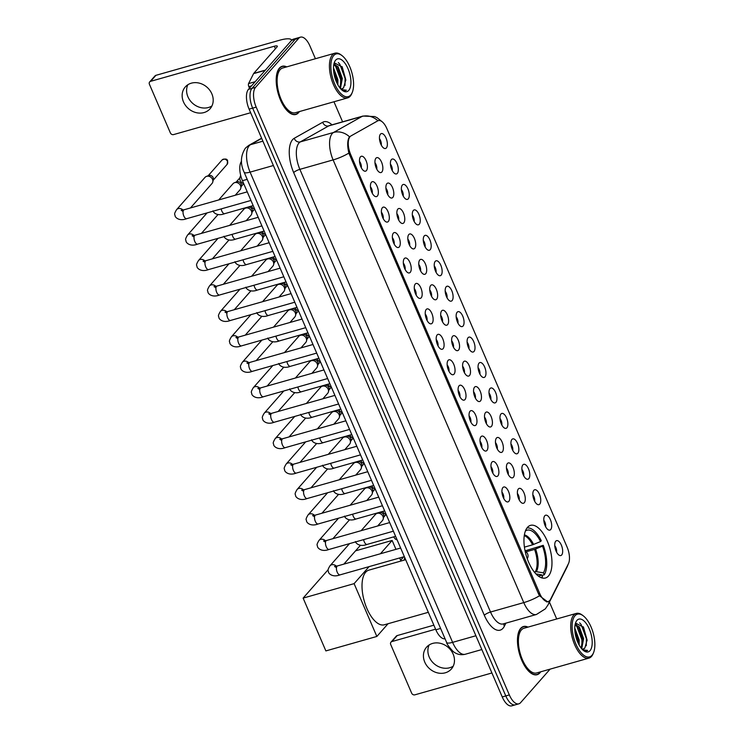 <?xml version="1.0" encoding="UTF-8"?>
<svg xmlns="http://www.w3.org/2000/svg" width="743" height="743" viewBox="0 0 743 743"><rect width="100%" height="100%" fill="white"/><g stroke="black" fill="none" stroke-linecap="round" stroke-linejoin="round"><path stroke-width="1.11" d="M548.445 576.029A27.361 12.334 74.2 0 0 548.659 544.647A27.361 12.334 74.2 0 0 530.493 525.366A27.361 12.334 74.2 0 0 527.484 527.354A27.361 12.334 74.2 0 0 527.261 558.727A27.361 12.334 74.2 0 0 545.427 578.008A27.361 12.334 74.2 0 0 548.445 576.029M544.786 515.763A7.746 3.492 -105.8 0 1 550.387 519.663A7.746 3.492 -105.8 0 1 550.721 529.545A7.746 3.492 -105.8 0 1 548.752 530.047A7.746 3.492 -105.8 0 1 544.396 523.611A7.746 3.492 -105.8 0 1 544.721 515.846A7.746 3.492 -105.8 0 1 544.786 515.763M545.631 526.722A4.644 2.099 74.2 0 0 543.811 520.304M533.827 490.324A7.746 3.492 -105.8 0 1 539.427 494.225A7.746 3.492 -105.8 0 1 539.762 504.107A7.746 3.492 -105.8 0 1 537.793 504.599A7.746 3.492 -105.8 0 1 533.437 498.163A7.746 3.492 -105.8 0 1 533.762 490.408A7.746 3.492 -105.8 0 1 533.827 490.324M534.672 501.284A4.644 2.099 74.2 0 0 532.852 494.866M522.877 464.886A7.746 3.492 -105.8 0 1 528.477 468.777A7.746 3.492 -105.8 0 1 528.802 478.659A7.746 3.492 -105.8 0 1 526.833 479.161A7.746 3.492 -105.8 0 1 522.478 472.724A7.746 3.492 -105.8 0 1 522.803 464.96A7.746 3.492 -105.8 0 1 522.877 464.886M523.722 475.845A4.644 2.099 74.2 0 0 521.892 469.418M511.918 439.447A7.746 3.492 -105.8 0 1 517.518 443.339A7.746 3.492 -105.8 0 1 517.852 453.221A7.746 3.492 -105.8 0 1 515.874 453.722A7.746 3.492 -105.8 0 1 511.528 447.286A7.746 3.492 -105.8 0 1 511.853 439.522A7.746 3.492 -105.8 0 1 511.918 439.447M512.763 450.407A4.644 2.099 74.2 0 0 510.943 443.98M500.958 414.009A7.746 3.492 -105.8 0 1 506.559 417.9A7.746 3.492 -105.8 0 1 506.893 427.782A7.746 3.492 -105.8 0 1 504.924 428.284A7.746 3.492 -105.8 0 1 500.568 421.848A7.746 3.492 -105.8 0 1 500.893 414.083A7.746 3.492 -105.8 0 1 500.958 414.009M501.804 424.959A4.644 2.099 74.2 0 0 499.983 418.541M489.999 388.561A7.746 3.492 -105.8 0 1 495.609 392.462A7.746 3.492 -105.8 0 1 495.934 402.344A7.746 3.492 -105.8 0 1 493.965 402.836A7.746 3.492 -105.8 0 1 489.609 396.409A7.746 3.492 -105.8 0 1 489.934 388.645A7.746 3.492 -105.8 0 1 489.999 388.561M490.854 399.52A4.644 2.099 74.2 0 0 489.024 393.103M479.049 363.123A7.746 3.492 -105.8 0 1 484.65 367.014A7.746 3.492 -105.8 0 1 484.984 376.896A7.746 3.492 -105.8 0 1 483.006 377.398A7.746 3.492 -105.8 0 1 478.65 370.961A7.746 3.492 -105.8 0 1 478.984 363.197A7.746 3.492 -105.8 0 1 479.049 363.123M479.894 374.082A4.644 2.099 74.2 0 0 478.074 367.664M468.09 337.684A7.746 3.492 -105.8 0 1 473.69 341.576A7.746 3.492 -105.8 0 1 474.025 351.458A7.746 3.492 -105.8 0 1 472.056 351.959A7.746 3.492 -105.8 0 1 467.7 345.523A7.746 3.492 -105.8 0 1 468.025 337.759A7.746 3.492 -105.8 0 1 468.09 337.684M468.935 348.643A4.644 2.099 74.2 0 0 467.115 342.217M457.131 312.246A7.746 3.492 -105.8 0 1 462.74 316.137A7.746 3.492 -105.8 0 1 463.065 326.019A7.746 3.492 -105.8 0 1 461.097 326.521A7.746 3.492 -105.8 0 1 456.741 320.084A7.746 3.492 -105.8 0 1 457.066 312.32A7.746 3.492 -105.8 0 1 457.131 312.246M457.976 323.205A4.644 2.099 74.2 0 0 456.156 316.778M446.181 286.798A7.746 3.492 -105.8 0 1 451.781 290.699A7.746 3.492 -105.8 0 1 452.106 300.581A7.746 3.492 -105.8 0 1 450.137 301.082A7.746 3.492 -105.8 0 1 445.781 294.646A7.746 3.492 -105.8 0 1 446.116 286.882A7.746 3.492 -105.8 0 1 446.181 286.798M447.026 297.757A4.644 2.099 74.2 0 0 445.206 291.34M435.222 261.36A7.746 3.492 -105.8 0 1 440.822 265.26A7.746 3.492 -105.8 0 1 441.156 275.142A7.746 3.492 -105.8 0 1 439.187 275.634A7.746 3.492 -105.8 0 1 434.831 269.198A7.746 3.492 -105.8 0 1 435.157 261.443A7.746 3.492 -105.8 0 1 435.222 261.36M436.067 272.319A4.644 2.099 74.2 0 0 434.246 265.901M424.262 235.921A7.746 3.492 -105.8 0 1 429.863 239.813A7.746 3.492 -105.8 0 1 430.197 249.694A7.746 3.492 -105.8 0 1 428.228 250.196A7.746 3.492 -105.8 0 1 423.872 243.76A7.746 3.492 -105.8 0 1 424.197 235.995A7.746 3.492 -105.8 0 1 424.262 235.921M425.107 246.88A4.644 2.099 74.2 0 0 423.287 240.453M413.312 210.483A7.746 3.492 -105.8 0 1 418.913 214.374A7.746 3.492 -105.8 0 1 419.238 224.256A7.746 3.492 -105.8 0 1 417.269 224.757A7.746 3.492 -105.8 0 1 412.913 218.321A7.746 3.492 -105.8 0 1 413.247 210.557A7.746 3.492 -105.8 0 1 413.312 210.483M414.157 221.442A4.644 2.099 74.2 0 0 412.337 215.015M402.353 185.044A7.746 3.492 -105.8 0 1 407.953 188.936A7.746 3.492 -105.8 0 1 408.288 198.818A7.746 3.492 -105.8 0 1 406.31 199.319A7.746 3.492 -105.8 0 1 401.963 192.883A7.746 3.492 -105.8 0 1 402.288 185.118A7.746 3.492 -105.8 0 1 402.353 185.044M403.198 195.994A4.644 2.099 74.2 0 0 401.378 189.576M391.394 159.596A7.746 3.492 -105.8 0 1 396.994 163.497A7.746 3.492 -105.8 0 1 397.329 173.379A7.746 3.492 -105.8 0 1 395.36 173.871A7.746 3.492 -105.8 0 1 391.004 167.444A7.746 3.492 -105.8 0 1 391.329 159.68A7.746 3.492 -105.8 0 1 391.394 159.596M392.239 170.556A4.644 2.099 74.2 0 0 390.419 164.138M380.435 134.158A7.746 3.492 -105.8 0 1 386.044 138.049A7.746 3.492 -105.8 0 1 386.369 147.931A7.746 3.492 -105.8 0 1 384.4 148.433A7.746 3.492 -105.8 0 1 380.044 141.997A7.746 3.492 -105.8 0 1 380.37 134.232A7.746 3.492 -105.8 0 1 380.435 134.158M381.289 145.117A4.644 2.099 74.2 0 0 379.459 138.7M555.745 541.21A7.746 3.492 -105.8 0 1 561.346 545.102A7.746 3.492 -105.8 0 1 561.671 554.984A7.746 3.492 -105.8 0 1 559.702 555.485A7.746 3.492 -105.8 0 1 555.346 549.049A7.746 3.492 -105.8 0 1 555.68 541.285A7.746 3.492 -105.8 0 1 555.745 541.21M556.591 552.17A4.644 2.099 74.2 0 0 554.77 545.743M518.373 488.94A7.746 3.492 -105.8 0 1 523.973 492.832A7.746 3.492 -105.8 0 1 524.298 502.714A7.746 3.492 -105.8 0 1 522.329 503.215A7.746 3.492 -105.8 0 1 517.973 496.779A7.746 3.492 -105.8 0 1 518.308 489.015A7.746 3.492 -105.8 0 1 518.373 488.94M519.218 499.9A4.644 2.099 74.2 0 0 517.397 493.482M507.413 463.502A7.746 3.492 -105.8 0 1 513.014 467.393A7.746 3.492 -105.8 0 1 513.348 477.275A7.746 3.492 -105.8 0 1 511.379 477.777A7.746 3.492 -105.8 0 1 507.023 471.341A7.746 3.492 -105.8 0 1 507.348 463.576A7.746 3.492 -105.8 0 1 507.413 463.502M508.258 474.461A4.644 2.099 74.2 0 0 506.438 468.034M496.454 438.064A7.746 3.492 -105.8 0 1 502.054 441.955A7.746 3.492 -105.8 0 1 502.389 451.837A7.746 3.492 -105.8 0 1 500.42 452.338A7.746 3.492 -105.8 0 1 496.064 445.902A7.746 3.492 -105.8 0 1 496.389 438.138A7.746 3.492 -105.8 0 1 496.454 438.064M497.299 449.023A4.644 2.099 74.2 0 0 495.479 442.596M485.504 412.616A7.746 3.492 -105.8 0 1 491.104 416.517A7.746 3.492 -105.8 0 1 491.429 426.398A7.746 3.492 -105.8 0 1 489.461 426.9A7.746 3.492 -105.8 0 1 485.105 420.464A7.746 3.492 -105.8 0 1 485.43 412.699A7.746 3.492 -105.8 0 1 485.504 412.616M486.349 423.575A4.644 2.099 74.2 0 0 484.529 417.157M474.545 387.177A7.746 3.492 -105.8 0 1 480.145 391.078A7.746 3.492 -105.8 0 1 480.48 400.96A7.746 3.492 -105.8 0 1 478.501 401.452A7.746 3.492 -105.8 0 1 474.155 395.016A7.746 3.492 -105.8 0 1 474.48 387.261A7.746 3.492 -105.8 0 1 474.545 387.177M475.39 398.137A4.644 2.099 74.2 0 0 473.57 391.719M463.586 361.739A7.746 3.492 -105.8 0 1 469.186 365.63A7.746 3.492 -105.8 0 1 469.52 375.512A7.746 3.492 -105.8 0 1 467.551 376.014A7.746 3.492 -105.8 0 1 463.195 369.577A7.746 3.492 -105.8 0 1 463.521 361.813A7.746 3.492 -105.8 0 1 463.586 361.739M464.431 372.698A4.644 2.099 74.2 0 0 462.61 366.271M452.626 336.3A7.746 3.492 -105.8 0 1 458.236 340.192A7.746 3.492 -105.8 0 1 458.561 350.074A7.746 3.492 -105.8 0 1 456.592 350.575A7.746 3.492 -105.8 0 1 452.236 344.139A7.746 3.492 -105.8 0 1 452.561 336.375A7.746 3.492 -105.8 0 1 452.626 336.3M453.481 347.26A4.644 2.099 74.2 0 0 451.651 340.833M441.676 310.862A7.746 3.492 -105.8 0 1 447.277 314.753A7.746 3.492 -105.8 0 1 447.611 324.635A7.746 3.492 -105.8 0 1 445.633 325.137A7.746 3.492 -105.8 0 1 441.277 318.701A7.746 3.492 -105.8 0 1 441.611 310.936A7.746 3.492 -105.8 0 1 441.676 310.862M442.522 321.812A4.644 2.099 74.2 0 0 440.701 315.394M430.717 285.414A7.746 3.492 -105.8 0 1 436.317 289.315A7.746 3.492 -105.8 0 1 436.652 299.197A7.746 3.492 -105.8 0 1 434.683 299.689A7.746 3.492 -105.8 0 1 430.327 293.262A7.746 3.492 -105.8 0 1 430.652 285.498A7.746 3.492 -105.8 0 1 430.717 285.414M431.562 296.373A4.644 2.099 74.2 0 0 429.742 289.956M419.758 259.976A7.746 3.492 -105.8 0 1 425.368 263.867A7.746 3.492 -105.8 0 1 425.693 273.749A7.746 3.492 -105.8 0 1 423.724 274.251A7.746 3.492 -105.8 0 1 419.368 267.814A7.746 3.492 -105.8 0 1 419.693 260.05A7.746 3.492 -105.8 0 1 419.758 259.976M420.603 270.935A4.644 2.099 74.2 0 0 418.783 264.517M408.808 234.537A7.746 3.492 -105.8 0 1 414.408 238.429A7.746 3.492 -105.8 0 1 414.733 248.311A7.746 3.492 -105.8 0 1 412.764 248.812A7.746 3.492 -105.8 0 1 408.409 242.376A7.746 3.492 -105.8 0 1 408.743 234.612A7.746 3.492 -105.8 0 1 408.808 234.537M409.653 245.496A4.644 2.099 74.2 0 0 407.833 239.07M397.849 209.099A7.746 3.492 -105.8 0 1 403.449 212.99A7.746 3.492 -105.8 0 1 403.783 222.872A7.746 3.492 -105.8 0 1 401.814 223.374A7.746 3.492 -105.8 0 1 397.459 216.937A7.746 3.492 -105.8 0 1 397.784 209.173A7.746 3.492 -105.8 0 1 397.849 209.099M398.694 220.058A4.644 2.099 74.2 0 0 396.873 213.631M386.889 183.651A7.746 3.492 -105.8 0 1 392.49 187.552A7.746 3.492 -105.8 0 1 392.824 197.434A7.746 3.492 -105.8 0 1 390.855 197.935A7.746 3.492 -105.8 0 1 386.499 191.499A7.746 3.492 -105.8 0 1 386.824 183.735A7.746 3.492 -105.8 0 1 386.889 183.651M387.735 194.61A4.644 2.099 74.2 0 0 385.914 188.193M375.939 158.213A7.746 3.492 -105.8 0 1 381.54 162.113A7.746 3.492 -105.8 0 1 381.865 171.995A7.746 3.492 -105.8 0 1 379.896 172.487A7.746 3.492 -105.8 0 1 375.54 166.051A7.746 3.492 -105.8 0 1 375.874 158.296A7.746 3.492 -105.8 0 1 375.939 158.213M376.785 169.172A4.644 2.099 74.2 0 0 374.964 162.754M502.909 487.557A7.746 3.492 -105.8 0 1 508.509 491.448A7.746 3.492 -105.8 0 1 508.844 501.33A7.746 3.492 -105.8 0 1 506.875 501.831A7.746 3.492 -105.8 0 1 502.519 495.395A7.746 3.492 -105.8 0 1 502.844 487.631A7.746 3.492 -105.8 0 1 502.909 487.557M503.754 498.516A4.644 2.099 74.2 0 0 501.934 492.089M491.95 462.118A7.746 3.492 -105.8 0 1 497.559 466.01A7.746 3.492 -105.8 0 1 497.884 475.891A7.746 3.492 -105.8 0 1 495.915 476.393A7.746 3.492 -105.8 0 1 491.56 469.957A7.746 3.492 -105.8 0 1 491.885 462.192A7.746 3.492 -105.8 0 1 491.95 462.118M492.795 473.077A4.644 2.099 74.2 0 0 490.974 466.65M481 436.67A7.746 3.492 -105.8 0 1 486.6 440.571A7.746 3.492 -105.8 0 1 486.925 450.453A7.746 3.492 -105.8 0 1 484.956 450.955A7.746 3.492 -105.8 0 1 480.6 444.518A7.746 3.492 -105.8 0 1 480.935 436.754A7.746 3.492 -105.8 0 1 481 436.67M481.845 447.63A4.644 2.099 74.2 0 0 480.024 441.212M470.04 411.232A7.746 3.492 -105.8 0 1 475.641 415.133A7.746 3.492 -105.8 0 1 475.975 425.015A7.746 3.492 -105.8 0 1 474.006 425.507A7.746 3.492 -105.8 0 1 469.65 419.08A7.746 3.492 -105.8 0 1 469.975 411.316A7.746 3.492 -105.8 0 1 470.04 411.232M470.886 422.191A4.644 2.099 74.2 0 0 469.065 415.774M459.081 385.793A7.746 3.492 -105.8 0 1 464.681 389.685A7.746 3.492 -105.8 0 1 465.016 399.567A7.746 3.492 -105.8 0 1 463.047 400.068A7.746 3.492 -105.8 0 1 458.691 393.632A7.746 3.492 -105.8 0 1 459.016 385.868A7.746 3.492 -105.8 0 1 459.081 385.793M459.926 396.753A4.644 2.099 74.2 0 0 458.106 390.335M448.131 360.355A7.746 3.492 -105.8 0 1 453.732 364.246A7.746 3.492 -105.8 0 1 454.057 374.128A7.746 3.492 -105.8 0 1 452.088 374.63A7.746 3.492 -105.8 0 1 447.732 368.194A7.746 3.492 -105.8 0 1 448.057 360.429A7.746 3.492 -105.8 0 1 448.131 360.355M448.976 371.314A4.644 2.099 74.2 0 0 447.156 364.887M437.172 334.917A7.746 3.492 -105.8 0 1 442.772 338.808A7.746 3.492 -105.8 0 1 443.107 348.69A7.746 3.492 -105.8 0 1 441.128 349.191A7.746 3.492 -105.8 0 1 436.782 342.755A7.746 3.492 -105.8 0 1 437.107 334.991A7.746 3.492 -105.8 0 1 437.172 334.917M438.017 345.876A4.644 2.099 74.2 0 0 436.197 339.449M426.213 309.469A7.746 3.492 -105.8 0 1 431.813 313.37A7.746 3.492 -105.8 0 1 432.147 323.251A7.746 3.492 -105.8 0 1 430.178 323.753A7.746 3.492 -105.8 0 1 425.823 317.317A7.746 3.492 -105.8 0 1 426.148 309.552A7.746 3.492 -105.8 0 1 426.213 309.469M427.058 320.428A4.644 2.099 74.2 0 0 425.237 314.01M415.253 284.03A7.746 3.492 -105.8 0 1 420.863 287.931A7.746 3.492 -105.8 0 1 421.188 297.804A7.746 3.492 -105.8 0 1 419.219 298.305A7.746 3.492 -105.8 0 1 414.863 291.869A7.746 3.492 -105.8 0 1 415.188 284.114A7.746 3.492 -105.8 0 1 415.253 284.03M416.108 294.99A4.644 2.099 74.2 0 0 414.278 288.572M404.303 258.592A7.746 3.492 -105.8 0 1 409.904 262.483A7.746 3.492 -105.8 0 1 410.238 272.365A7.746 3.492 -105.8 0 1 408.26 272.867A7.746 3.492 -105.8 0 1 403.913 266.431A7.746 3.492 -105.8 0 1 404.238 258.666A7.746 3.492 -105.8 0 1 404.303 258.592M405.149 269.551A4.644 2.099 74.2 0 0 403.328 263.124M393.344 233.153A7.746 3.492 -105.8 0 1 398.945 237.045A7.746 3.492 -105.8 0 1 399.279 246.927A7.746 3.492 -105.8 0 1 397.31 247.428A7.746 3.492 -105.8 0 1 392.954 240.992A7.746 3.492 -105.8 0 1 393.279 233.228A7.746 3.492 -105.8 0 1 393.344 233.153M394.189 244.113A4.644 2.099 74.2 0 0 392.369 237.686M382.385 207.706A7.746 3.492 -105.8 0 1 387.995 211.606A7.746 3.492 -105.8 0 1 388.32 221.488A7.746 3.492 -105.8 0 1 386.351 221.99A7.746 3.492 -105.8 0 1 381.995 215.554A7.746 3.492 -105.8 0 1 382.32 207.789A7.746 3.492 -105.8 0 1 382.385 207.706M383.23 218.665A4.644 2.099 74.2 0 0 381.41 212.247M371.435 182.267A7.746 3.492 -105.8 0 1 377.035 186.168A7.746 3.492 -105.8 0 1 377.36 196.05A7.746 3.492 -105.8 0 1 375.391 196.542A7.746 3.492 -105.8 0 1 371.036 190.115A7.746 3.492 -105.8 0 1 371.37 182.351A7.746 3.492 -105.8 0 1 371.435 182.267M372.28 193.226A4.644 2.099 74.2 0 0 370.46 186.809M360.476 156.829A7.746 3.492 -105.8 0 1 366.076 160.72A7.746 3.492 -105.8 0 1 366.41 170.602A7.746 3.492 -105.8 0 1 364.441 171.104A7.746 3.492 -105.8 0 1 360.086 164.667A7.746 3.492 -105.8 0 1 360.411 156.903A7.746 3.492 -105.8 0 1 360.476 156.829M361.321 167.788A4.644 2.099 74.2 0 0 359.501 161.37M550.535 599.36A13.941 6.288 -105.8 0 1 549.792 600.483A13.941 6.288 -105.8 0 1 548.25 601.496A13.941 6.288 -105.8 0 1 539.706 593.471L350.64 154.46A13.941 6.288 -105.8 0 1 350.947 135.932L377.695 120.868A13.941 6.288 -105.8 0 1 378.326 120.598A13.941 6.288 -105.8 0 1 386.871 128.623L567.085 547.071A13.941 6.288 -105.8 0 1 568.423 563.733L550.535 599.36M445.048 638.776A15.492 6.984 -105.8 0 1 435.853 629.795L242.441 180.698A15.492 6.984 -105.8 0 1 241.54 161.231M528.004 627.12A25.039 11.294 74.2 0 0 523.453 626.525A25.039 11.294 74.2 0 0 520.694 628.346A25.039 11.294 74.2 0 0 520.499 657.063A25.039 11.294 74.2 0 0 537.124 674.7A25.039 11.294 74.2 0 0 539.882 672.889A25.039 11.294 74.2 0 0 540.681 671.811M286.724 66.87A25.039 11.294 74.2 0 0 282.182 66.285A25.039 11.294 74.2 0 0 279.424 68.105A25.039 11.294 74.2 0 0 279.219 96.813A25.039 11.294 74.2 0 0 295.844 114.459A25.039 11.294 74.2 0 0 298.602 112.648A25.039 11.294 74.2 0 0 299.401 111.571M547.684 601.876L539.511 595.765L538.582 594.019L348.866 153.086C347.287 146.334 347.325 141.179 348.959 137.641L349.544 136.833A18.073 16.03 -119.4 0 0 333.579 132.458L362.008 116.447A20.646 9.306 -105.8 0 1 362.946 116.057L329.697 125.493A20.646 9.306 74.2 0 0 328.759 125.883L300.33 141.885A20.646 9.306 74.2 0 0 298.983 143A20.646 9.306 74.2 0 0 299.866 169.348L490.519 612.028A20.646 9.306 74.2 0 0 503.178 623.916L536.427 614.48A20.646 9.306 -105.8 0 1 523.769 602.601A18.073 4.495 -23.3 0 0 539.511 595.765M315.422 58.734L309.97 46.066A15.492 6.984 74.2 0 0 300.469 37.15L293.374 39.165A15.492 6.984 74.2 0 0 291.665 40.289L248.441 89.374L251.988 88.371A15.492 6.984 74.2 0 0 252.648 108.134L505.788 695.931A15.492 6.984 74.2 0 0 515.289 704.847A15.492 6.984 74.2 0 1 505.788 695.931L252.648 108.134A15.492 6.984 74.2 0 1 251.988 88.371L295.212 39.277L251.988 88.371L255.527 87.368A15.492 6.984 74.2 0 0 256.196 107.131L509.336 694.928A15.492 6.984 74.2 0 0 518.837 703.835A15.492 6.984 74.2 0 0 520.546 702.711L550.108 669.146M296.921 38.153A15.492 6.984 74.2 0 0 295.212 39.277A15.492 6.984 74.2 0 1 296.921 38.153M556.702 618.975L549.43 602.099M342.597 121.833L333.96 101.772M300.469 37.15A15.492 6.984 74.2 0 0 298.76 38.274L255.527 87.368M248.441 89.374A15.492 6.984 74.2 0 0 249.1 109.137L502.24 696.934A15.492 6.984 74.2 0 0 511.741 705.85L518.837 703.835M453.221 666.183A16.522 14.163 41.4 0 1 429.222 657.072A16.522 14.163 41.4 0 1 429.138 644.98M424.764 662.134A16.522 14.163 -138.6 0 0 451.345 669.025A16.522 14.163 -138.6 0 0 453.137 654.091A16.522 14.163 -138.6 0 0 426.556 647.19A16.522 14.163 -138.6 0 0 424.764 662.134M391.923 641.562A2.582 2.21 -138.6 0 0 390.976 642.156L396.251 636.166A2.582 2.21 41.4 0 1 397.199 635.571L391.923 641.562L435.584 629.182M433.866 625.179L397.199 635.571M390.976 642.156A2.582 2.21 -138.6 0 0 390.697 644.487L411.659 693.163A2.582 2.21 -138.6 0 0 414.863 694.835L491.922 672.972M574.98 615.78A22.197 10.012 74.2 0 0 575.927 644.107A22.197 10.012 74.2 0 0 591.995 655.27A22.197 10.012 74.2 0 0 593.583 652.577A22.197 10.012 74.2 0 0 583.125 615.715A22.197 10.012 74.2 0 0 574.98 615.78M583.125 615.715L582.224 615.046A23.228 10.476 74.2 0 0 576.262 613.43A23.228 10.476 74.2 0 0 573.698 615.111A23.228 10.476 74.2 0 0 573.522 641.757A23.228 10.476 74.2 0 0 588.939 658.122A23.228 10.476 74.2 0 0 591.502 656.44A23.228 10.476 74.2 0 0 593.165 653.617L593.583 652.577M576.262 613.43L523.954 628.262A23.228 10.476 74.2 0 0 521.391 629.953A23.228 10.476 74.2 0 0 521.205 656.598A23.228 10.476 74.2 0 0 536.632 672.963L588.939 658.122M527.688 627.203A24.779 11.173 74.2 0 0 523.527 626.776A24.779 11.173 74.2 0 0 520.797 628.569A24.779 11.173 74.2 0 0 520.602 656.988A24.779 11.173 74.2 0 0 537.05 674.458A24.779 11.173 74.2 0 0 539.78 672.656A24.779 11.173 74.2 0 0 540.375 671.904M574.766 627.993L579.178 639.946L579.168 645.119M574.794 629.953L578.073 640.262L578.221 643.28M575.138 624.473L579.401 626.999L583.608 638.692L581.704 648.778M575.082 624.789L579.326 628.866L582.503 639.008L581.23 648.202M581.843 648.936A12.91 5.823 74.2 0 0 583.441 648.955A12.91 5.823 74.2 0 0 584.862 648.017L583.348 648.973M590.016 650.682A17.033 7.681 74.2 0 0 589.283 628.94A17.033 7.681 74.2 0 0 576.958 620.368A17.033 7.681 74.2 0 0 575.76 622.402A17.033 7.681 74.2 0 0 583.803 650.747A17.033 7.681 74.2 0 0 590.016 650.682M584.862 648.017L587.091 640.057L583.506 627.176L575.76 623.21M583.19 650.264L586.617 650.952L587.667 650.441L582.688 649.819M587.667 650.441L586.589 650.961M579.633 622.848L581.082 624.426L586.357 638.609L586.283 645.769M576.466 625.457L581.918 639.862L581.89 646.772M574.924 631.634L577.571 641.822M583.283 626.804L587.1 640.596M575.407 623.646L576.327 624.51M578.992 628.309L582.661 641.738M574.794 630.027L578.221 642.992M524.419 547.136L532.601 544.814L540.542 541.563A23.646 10.662 74.2 0 0 525.403 531.041L525.394 531.013M525.06 550.851L543.263 545.316A25.81 11.637 74.2 0 1 544.247 574.794L543.412 572.853A23.646 10.662 74.2 0 0 542.52 546.161L534.579 549.402L525.988 551.835M534.301 572.017L536.362 571.673L543.412 572.853M405.669 559.702L368.807 570.16A28.392 12.798 74.2 0 0 365.677 572.221A28.392 12.798 74.2 0 0 365.454 604.783A28.392 12.798 74.2 0 0 384.298 624.789L428.321 612.306M540.542 541.563L541.285 540.718A25.81 11.637 74.2 0 0 526.954 528.004M544.247 574.794L541.916 575.453M542.52 546.161L543.263 545.316M541.034 577.627A25.81 11.637 74.2 0 0 542.492 576.791L541.656 574.85L535.935 573.893M538.071 575.853A23.646 10.662 74.2 0 0 541.656 574.85M303.125 598.106L354.105 583.645L376.85 636.454L325.871 650.914L303.125 598.106L328.155 569.686M355.553 550.832L392.137 540.458L395.963 549.346M399.669 557.947L400.997 561.03M354.105 583.645L369.095 566.621M380.435 553.749L392.137 540.458M388.06 623.73L376.85 636.454M403.69 556.813L400.663 560.25M250.948 200.461L186.679 218.693C179.091 221.628 175.162 217.235 175.051 215.832C175.209 214.235 173.258 215.164 176.574 209.675L205.022 177.363A4.644 3.984 41.4 0 1 206.433 176.397A4.644 3.984 41.4 0 1 206.73 176.305A4.644 3.984 41.4 0 1 212.498 179.304A4.644 3.984 41.4 0 1 212.777 181.979A4.644 3.984 41.4 0 1 211.996 183.502L190.468 207.956M208.551 175.617A3.353 2.879 41.4 0 1 208.764 175.524A3.353 2.879 41.4 0 1 208.978 175.45A3.353 2.879 41.4 0 1 213.148 177.623A3.353 2.879 41.4 0 1 213.343 179.555L212.777 181.979M361.144 530.669L375.456 514.425A4.644 3.984 41.4 0 1 376.868 513.459A4.644 3.984 41.4 0 1 377.156 513.357A4.644 3.984 41.4 0 1 382.933 516.366A4.644 3.984 41.4 0 1 383.202 519.041A4.644 3.984 41.4 0 1 382.431 520.564L377.648 525.988M378.986 512.67A3.353 2.879 41.4 0 1 379.199 512.586A3.353 2.879 41.4 0 1 379.413 512.512A3.353 2.879 41.4 0 1 383.583 514.676A3.353 2.879 41.4 0 1 383.778 516.617L383.202 519.041M350.185 505.231L364.497 488.987A4.644 3.984 41.4 0 1 365.909 488.021A4.644 3.984 41.4 0 1 366.206 487.919A4.644 3.984 41.4 0 1 371.974 490.919A4.644 3.984 41.4 0 1 372.252 493.603A4.644 3.984 41.4 0 1 371.472 495.126L366.698 500.55M368.026 487.232A3.353 2.879 41.4 0 1 368.24 487.139A3.353 2.879 41.4 0 1 368.454 487.074A3.353 2.879 41.4 0 1 372.624 489.238A3.353 2.879 41.4 0 1 372.819 491.179L372.252 493.603M339.235 479.792L353.538 463.539A4.644 3.984 41.4 0 1 354.95 462.573A4.644 3.984 41.4 0 1 355.247 462.48A4.644 3.984 41.4 0 1 361.014 465.48A4.644 3.984 41.4 0 1 361.293 468.164A4.644 3.984 41.4 0 1 360.513 469.687L355.739 475.111M357.077 461.793A3.353 2.879 41.4 0 1 357.29 461.7A3.353 2.879 41.4 0 1 357.504 461.635A3.353 2.879 41.4 0 1 361.665 463.799A3.353 2.879 41.4 0 1 361.869 465.74L361.293 468.164M328.276 454.344L342.588 438.101A4.644 3.984 41.4 0 1 344 437.135A4.644 3.984 41.4 0 1 344.288 437.042A4.644 3.984 41.4 0 1 350.064 440.042A4.644 3.984 41.4 0 1 350.334 442.717A4.644 3.984 41.4 0 1 349.554 444.24L344.78 449.664M346.117 436.355A3.353 2.879 41.4 0 1 346.331 436.262A3.353 2.879 41.4 0 1 346.544 436.187A3.353 2.879 41.4 0 1 350.715 438.361A3.353 2.879 41.4 0 1 350.91 440.293L350.334 442.717M317.317 428.906L331.629 412.662A4.644 3.984 41.4 0 1 333.04 411.696A4.644 3.984 41.4 0 1 333.338 411.594A4.644 3.984 41.4 0 1 339.105 414.603A4.644 3.984 41.4 0 1 339.384 417.278A4.644 3.984 41.4 0 1 338.604 418.801L333.83 424.225M335.158 410.916A3.353 2.879 41.4 0 1 335.372 410.823A3.353 2.879 41.4 0 1 335.585 410.749A3.353 2.879 41.4 0 1 339.755 412.922A3.353 2.879 41.4 0 1 339.95 414.854L339.384 417.278M306.367 403.468L320.67 387.224A4.644 3.984 41.4 0 1 322.081 386.258A4.644 3.984 41.4 0 1 322.378 386.156A4.644 3.984 41.4 0 1 328.146 389.156A4.644 3.984 41.4 0 1 328.425 391.84A4.644 3.984 41.4 0 1 327.644 393.363L322.871 398.787M324.208 385.468A3.353 2.879 41.4 0 1 324.412 385.385A3.353 2.879 41.4 0 1 324.626 385.311A3.353 2.879 41.4 0 1 328.796 387.474A3.353 2.879 41.4 0 1 329 389.416L328.425 391.84M295.408 378.029L309.71 361.776A4.644 3.984 41.4 0 1 311.122 360.819A4.644 3.984 41.4 0 1 311.419 360.717A4.644 3.984 41.4 0 1 317.196 363.717A4.644 3.984 41.4 0 1 317.465 366.401A4.644 3.984 41.4 0 1 316.685 367.924L311.911 373.348M313.249 360.03A3.353 2.879 41.4 0 1 313.462 359.937A3.353 2.879 41.4 0 1 313.676 359.872A3.353 2.879 41.4 0 1 317.837 362.036A3.353 2.879 41.4 0 1 318.041 363.977L317.465 366.401M284.448 352.591L298.76 336.338A4.644 3.984 41.4 0 1 300.172 335.372A4.644 3.984 41.4 0 1 300.469 335.279A4.644 3.984 41.4 0 1 306.237 338.279A4.644 3.984 41.4 0 1 306.515 340.963A4.644 3.984 41.4 0 1 305.735 342.477L300.952 347.9M302.29 334.591A3.353 2.879 41.4 0 1 302.503 334.499A3.353 2.879 41.4 0 1 302.717 334.434A3.353 2.879 41.4 0 1 306.887 336.598A3.353 2.879 41.4 0 1 307.082 338.529L306.515 340.963M273.498 327.143L287.801 310.899A4.644 3.984 41.4 0 1 289.213 309.933A4.644 3.984 41.4 0 1 289.51 309.84A4.644 3.984 41.4 0 1 295.277 312.84A4.644 3.984 41.4 0 1 295.556 315.515A4.644 3.984 41.4 0 1 294.776 317.038L290.002 322.462M291.33 309.153A3.353 2.879 41.4 0 1 291.544 309.06A3.353 2.879 41.4 0 1 291.758 308.986A3.353 2.879 41.4 0 1 295.928 311.159A3.353 2.879 41.4 0 1 296.123 313.091L295.556 315.515M262.539 301.704L276.842 285.461A4.644 3.984 41.4 0 1 278.254 284.495A4.644 3.984 41.4 0 1 278.551 284.393A4.644 3.984 41.4 0 1 284.318 287.402A4.644 3.984 41.4 0 1 284.597 290.076A4.644 3.984 41.4 0 1 283.817 291.6L279.043 297.024M280.38 283.705A3.353 2.879 41.4 0 1 280.594 283.622A3.353 2.879 41.4 0 1 280.808 283.547A3.353 2.879 41.4 0 1 284.968 285.711A3.353 2.879 41.4 0 1 285.173 287.652L284.597 290.076M251.58 276.266L265.892 260.022A4.644 3.984 41.4 0 1 267.304 259.056A4.644 3.984 41.4 0 1 267.601 258.954A4.644 3.984 41.4 0 1 273.368 261.954A4.644 3.984 41.4 0 1 273.638 264.638A4.644 3.984 41.4 0 1 272.867 266.161L268.084 271.585M269.421 258.267A3.353 2.879 41.4 0 1 269.635 258.174A3.353 2.879 41.4 0 1 269.848 258.109A3.353 2.879 41.4 0 1 274.018 260.273A3.353 2.879 41.4 0 1 274.213 262.214L273.638 264.638M240.63 250.828L254.933 234.574A4.644 3.984 41.4 0 1 256.344 233.608A4.644 3.984 41.4 0 1 256.641 233.516A4.644 3.984 41.4 0 1 262.409 236.515A4.644 3.984 41.4 0 1 262.688 239.2A4.644 3.984 41.4 0 1 261.907 240.723L257.134 246.147M258.462 232.828A3.353 2.879 41.4 0 1 258.675 232.735A3.353 2.879 41.4 0 1 258.889 232.67A3.353 2.879 41.4 0 1 263.059 234.834A3.353 2.879 41.4 0 1 263.254 236.776L262.688 239.2M229.671 225.38L243.973 209.136A4.644 3.984 41.4 0 1 245.385 208.17A4.644 3.984 41.4 0 1 245.682 208.077A4.644 3.984 41.4 0 1 251.45 211.077A4.644 3.984 41.4 0 1 251.728 213.752A4.644 3.984 41.4 0 1 250.948 215.275L246.174 220.699M247.512 207.39A3.353 2.879 41.4 0 1 247.725 207.297A3.353 2.879 41.4 0 1 247.939 207.223A3.353 2.879 41.4 0 1 252.1 209.396A3.353 2.879 41.4 0 1 252.304 211.328L251.728 213.752M218.711 199.941L233.023 183.697A4.644 3.984 41.4 0 1 234.435 182.732A4.644 3.984 41.4 0 1 234.723 182.629A4.644 3.984 41.4 0 1 240.5 185.639A4.644 3.984 41.4 0 1 240.769 188.313A4.644 3.984 41.4 0 1 239.998 189.837L235.215 195.26M236.553 181.951A3.353 2.879 41.4 0 1 236.766 181.859A3.353 2.879 41.4 0 1 236.98 181.784A3.353 2.879 41.4 0 1 241.15 183.958A3.353 2.879 41.4 0 1 241.345 185.889L240.769 188.313M211.941 105.943A16.522 14.163 41.4 0 1 187.942 96.831A16.522 14.163 41.4 0 1 187.858 84.73M183.484 101.893A16.522 14.163 -138.6 0 0 210.074 108.784A16.522 14.163 -138.6 0 0 211.857 93.841A16.522 14.163 -138.6 0 0 185.276 86.95A16.522 14.163 -138.6 0 0 183.484 101.893M251.496 85.909L248.831 86.662L249.49 88.185M291.627 40.336A20.646 5.145 -23.3 0 0 291.544 40.057A20.646 5.145 -23.3 0 0 279.6 40.243L155.919 75.331L150.643 81.321L274.334 46.233A5.164 1.282 156.7 0 1 277.315 46.187A5.164 1.282 156.7 0 1 277.009 46.976L253.707 73.427L265.409 70.111M150.643 81.321A2.582 2.21 -138.6 0 0 149.696 81.906L154.971 75.925A2.582 2.21 41.4 0 1 155.919 75.331M149.696 81.906A2.582 2.21 -138.6 0 0 149.417 84.247L170.379 132.923A2.582 2.21 -138.6 0 0 173.593 134.585L250.642 112.732M248.831 86.662A2.582 1.161 -105.8 0 1 248.58 83.578L253.577 73.631A2.582 1.161 -105.8 0 1 253.707 73.427M333.709 55.539A22.197 10.012 74.2 0 0 334.656 83.866A22.197 10.012 74.2 0 0 350.715 95.03A22.197 10.012 74.2 0 0 352.303 92.336A22.197 10.012 74.2 0 0 341.845 55.474A22.197 10.012 74.2 0 0 333.709 55.539M341.845 55.474L340.944 54.806A23.228 10.476 74.2 0 0 334.982 53.18A23.228 10.476 74.2 0 0 332.418 54.871A23.228 10.476 74.2 0 0 332.242 81.516A23.228 10.476 74.2 0 0 347.659 97.881A23.228 10.476 74.2 0 0 350.222 96.2A23.228 10.476 74.2 0 0 351.885 93.377L352.303 92.336M334.982 53.18L282.674 68.022A23.228 10.476 74.2 0 0 280.111 69.712A23.228 10.476 74.2 0 0 279.925 96.349A23.228 10.476 74.2 0 0 295.352 112.722L347.659 97.881M286.408 66.963A24.779 11.173 74.2 0 0 282.247 66.536A24.779 11.173 74.2 0 0 279.517 68.328A24.779 11.173 74.2 0 0 279.322 96.748A24.779 11.173 74.2 0 0 295.779 114.208A24.779 11.173 74.2 0 0 298.5 112.416A24.779 11.173 74.2 0 0 299.095 111.664M333.486 67.752L337.898 79.705L337.889 84.869M333.514 69.712L336.793 80.021L336.941 83.04M333.867 64.232L338.13 66.759L342.328 78.452L340.424 88.538M333.802 64.548L338.046 68.616L341.223 78.758L339.95 87.962M340.563 88.686A12.91 5.823 74.2 0 0 342.161 88.714A12.91 5.823 74.2 0 0 343.582 87.776L342.068 88.733M348.736 90.432A17.033 7.681 74.2 0 0 348.012 68.7A17.033 7.681 74.2 0 0 335.678 60.127A17.033 7.681 74.2 0 0 334.48 62.161A17.033 7.681 74.2 0 0 342.523 90.507A17.033 7.681 74.2 0 0 348.736 90.432M343.582 87.776L345.811 79.807L342.226 66.935L334.48 62.96M341.91 90.024L345.337 90.711L346.387 90.2L341.409 89.569M346.387 90.2L345.309 90.72M338.353 62.607L339.802 64.186L345.077 78.359L345.003 85.519M335.186 65.217L340.647 79.622L340.61 86.532M333.644 71.384L336.291 81.581M342.003 66.554L345.82 80.355M334.127 63.406L335.047 64.269M337.712 68.068L341.381 81.489M333.514 69.786L336.941 82.752M350.64 154.46L349.433 154.804M539.706 593.471L538.499 593.815M440.599 628.439L435.853 629.795M247.196 179.342L242.441 180.698M505.909 623.145L504.376 626.182A25.81 11.637 -105.8 0 1 484.325 615.288L293.68 172.599A5.164 1.282 156.7 0 1 299.866 169.348L333.115 159.912A20.646 9.306 -105.8 0 1 332.232 133.564A20.646 9.306 -105.8 0 1 333.579 132.458L300.33 141.885A5.164 4.579 60.6 0 1 294.256 138.282L322.685 122.27A25.81 11.637 -105.8 0 1 331.982 124.843M293.68 172.599A25.81 11.637 -105.8 0 1 292.575 139.665A25.81 11.637 -105.8 0 1 294.256 138.282M536.427 614.48L545.343 608.851L548.074 604.811A18.073 14.47 -153.3 0 0 549.226 601.003M348.866 153.086A18.073 4.495 156.7 0 1 333.115 159.912L523.769 602.601L490.519 612.028A5.164 1.282 156.7 0 0 484.325 615.288M377.871 120.728A18.073 16.03 -119.4 0 0 362.008 116.447L328.759 125.883A5.164 4.579 60.6 0 1 322.685 122.27M568.246 564.067L567.085 566.937A18.073 14.47 -153.3 0 0 567.931 564.699M256.196 107.131L249.1 109.137M509.336 694.928L502.24 696.934M298.76 38.274L291.665 40.289M504.376 626.182A5.164 4.133 26.7 0 1 503.865 623.721M261.694 138.393L250.549 144.671A20.646 9.306 74.2 0 0 249.211 145.777A20.646 9.306 74.2 0 0 250.094 172.125L452.608 642.361A20.646 9.306 74.2 0 0 465.276 654.249C460.79 655.326 456.722 654.388 453.072 651.435C448.763 646.716 446.617 643.726 446.636 642.454L244.122 172.218A10.328 2.573 156.7 0 0 250.094 172.125L273.378 165.522M475.891 635.757L452.608 642.361A10.328 2.573 156.7 0 1 446.636 642.454M262.892 141.17L250.549 144.671A10.328 9.167 -119.4 0 0 248.766 145.405L261.601 138.179M532.601 544.814A20.237 9.12 74.2 0 0 524.27 535.601M535.332 571.72A20.237 9.12 74.2 0 0 534.579 549.402M533.623 544.452A20.479 9.232 74.2 0 0 524.382 534.867M536.362 571.673A20.479 9.232 74.2 0 0 535.601 549.04M404.341 556.628L340.071 574.859A4.644 2.099 -105.8 0 1 337.108 571.924A4.644 2.099 -105.8 0 1 337.016 566.259A4.644 2.099 -105.8 0 1 337.526 565.915L334.536 566.463L336.477 567.643M340.071 574.859C332.474 577.794 328.555 573.41 328.434 571.999C328.601 570.401 326.651 571.33 329.957 565.841A4.644 3.984 41.4 0 1 336.384 566.212M393.381 531.189L329.112 549.421A4.644 2.099 -105.8 0 1 326.149 546.476A4.644 2.099 -105.8 0 1 326.066 540.811A4.644 2.099 -105.8 0 1 326.576 540.477L323.576 541.025L325.518 542.195M329.112 549.421C321.524 552.355 317.595 547.962 317.484 546.56C317.642 544.963 315.691 545.891 319.007 540.402A4.644 3.984 41.4 0 1 325.425 540.774M382.431 505.742L318.153 523.973A4.644 2.099 -105.8 0 1 315.199 521.038A4.644 2.099 -105.8 0 1 315.106 515.373A4.644 2.099 -105.8 0 1 315.617 515.038L312.627 515.586L314.558 516.756M318.153 523.973C310.565 526.917 306.636 522.524 306.525 521.122C306.692 519.524 304.741 520.453 308.048 514.964A4.644 3.984 41.4 0 1 314.465 515.326M371.472 480.303L307.193 498.534A4.644 2.099 -105.8 0 1 304.24 495.6A4.644 2.099 -105.8 0 1 304.147 489.934A4.644 2.099 -105.8 0 1 304.658 489.6L301.667 490.148L303.608 491.318M307.193 498.534C299.605 501.469 295.686 497.086 295.565 495.674C295.733 494.076 293.782 495.014 297.089 489.516A4.644 3.984 41.4 0 1 303.515 489.888M360.513 454.865L296.243 473.096A4.644 2.099 -105.8 0 1 293.281 470.161A4.644 2.099 -105.8 0 1 293.197 464.496A4.644 2.099 -105.8 0 1 293.708 464.152L290.708 464.7L292.649 465.88M296.243 473.096C288.646 476.031 284.727 471.647 284.615 470.235C284.773 468.638 282.823 469.567 286.139 464.078A4.644 3.984 41.4 0 1 292.556 464.449M349.554 429.426L285.284 447.657A4.644 2.099 -105.8 0 1 282.331 444.723A4.644 2.099 -105.8 0 1 282.238 439.048A4.644 2.099 -105.8 0 1 282.749 438.714L279.758 439.262L281.69 440.441M285.284 447.657C277.696 450.592 273.768 446.199 273.656 444.797C273.823 443.2 271.864 444.128 275.179 438.639A4.644 3.984 41.4 0 1 281.597 439.011M338.604 403.978L274.325 422.219A4.644 2.099 -105.8 0 1 271.371 419.275A4.644 2.099 -105.8 0 1 271.279 413.61A4.644 2.099 -105.8 0 1 271.789 413.275L268.799 413.823L270.74 414.993M274.325 422.219C266.737 425.154 262.818 420.761 262.697 419.358C262.864 417.761 260.914 418.69 264.22 413.201A4.644 3.984 41.4 0 1 270.647 413.572M327.644 378.54L263.375 396.771A4.644 2.099 -105.8 0 1 260.412 393.836A4.644 2.099 -105.8 0 1 260.319 388.171A4.644 2.099 -105.8 0 1 260.839 387.837L257.84 388.385L259.781 389.555M263.375 396.771C255.778 399.706 251.858 395.322 251.747 393.92C251.905 392.323 249.954 393.251 253.261 387.753A4.644 3.984 41.4 0 1 259.688 388.125M316.685 353.101L252.416 371.333A4.644 2.099 -105.8 0 1 249.453 368.398A4.644 2.099 -105.8 0 1 249.369 362.733A4.644 2.099 -105.8 0 1 249.88 362.398L246.89 362.946L248.821 364.116M252.416 371.333C244.828 374.268 240.899 369.884 240.788 368.472C240.955 366.875 238.995 367.804 242.311 362.315A4.644 3.984 41.4 0 1 248.729 362.686M305.735 327.663L241.456 345.894A4.644 2.099 -105.8 0 1 238.503 342.96A4.644 2.099 -105.8 0 1 238.41 337.294A4.644 2.099 -105.8 0 1 238.921 336.95L235.93 337.498L237.871 338.678M241.456 345.894C233.869 348.829 229.949 344.446 229.828 343.034C229.996 341.436 228.045 342.365 231.352 336.876A4.644 3.984 41.4 0 1 237.779 337.248M294.776 302.225L230.506 320.456A4.644 2.099 -105.8 0 1 227.544 317.512A4.644 2.099 -105.8 0 1 227.451 311.846A4.644 2.099 -105.8 0 1 227.971 311.512L224.971 312.06L226.912 313.23M230.506 320.456C222.909 323.391 218.99 318.998 218.869 317.595C219.036 315.998 217.086 316.927 220.392 311.438A4.644 3.984 41.4 0 1 226.819 311.809M283.817 276.777L219.547 295.008A4.644 2.099 -105.8 0 1 216.584 292.073A4.644 2.099 -105.8 0 1 216.501 286.408A4.644 2.099 -105.8 0 1 217.012 286.074L214.021 286.622L215.953 287.792M219.547 295.008C211.959 297.952 208.031 293.559 207.919 292.157C208.077 290.559 206.127 291.488 209.442 285.999A4.644 3.984 41.4 0 1 215.86 286.361M272.867 251.338L208.588 269.57A4.644 2.099 -105.8 0 1 205.635 266.635A4.644 2.099 -105.8 0 1 205.542 260.969A4.644 2.099 -105.8 0 1 206.052 260.635L203.062 261.183L205.003 262.353M208.588 269.57C201 272.505 197.071 268.121 196.96 266.709C197.127 265.112 195.177 266.05 198.483 260.552A4.644 3.984 41.4 0 1 204.901 260.923M261.907 225.9L197.629 244.131A4.644 2.099 -105.8 0 1 194.675 241.196A4.644 2.099 -105.8 0 1 194.582 235.531A4.644 2.099 -105.8 0 1 195.093 235.187L192.103 235.735L194.044 236.915M197.629 244.131C190.041 247.066 186.121 242.682 186.001 241.271C186.168 239.673 184.218 240.602 187.524 235.113A4.644 3.984 41.4 0 1 193.951 235.485M227.451 161.38A3.353 2.879 41.4 0 1 227.089 164.417L227.655 160.869A3.353 0.836 156.7 0 1 227.451 161.38A3.353 2.879 41.4 0 0 222.055 159.977L208.161 175.747M186.679 218.693A4.644 2.099 -105.8 0 1 183.716 215.758A4.644 2.099 -105.8 0 1 183.632 210.083A4.644 2.099 -105.8 0 1 184.143 209.749L181.143 210.297L183.084 211.476M176.574 209.675A4.644 3.984 41.4 0 1 182.992 210.046M395.601 536.325L367.088 544.415A4.644 2.099 -105.8 0 1 364.135 541.48A4.644 2.099 -105.8 0 1 363.596 539.632M384.642 510.887L356.129 518.976A4.644 2.099 -105.8 0 1 353.176 516.032A4.644 2.099 -105.8 0 1 352.646 514.193M373.683 485.448L345.179 493.528A4.644 2.099 -105.8 0 1 342.217 490.594A4.644 2.099 -105.8 0 1 341.687 488.755M362.733 460.01L334.22 468.09A4.644 2.099 -105.8 0 1 331.267 465.155A4.644 2.099 -105.8 0 1 330.728 463.316M351.773 434.562L323.261 442.652A4.644 2.099 -105.8 0 1 320.307 439.717A4.644 2.099 -105.8 0 1 319.769 437.868M340.814 409.124L312.311 417.213A4.644 2.099 -105.8 0 1 309.348 414.278A4.644 2.099 -105.8 0 1 308.819 412.43M329.864 383.685L301.352 391.775A4.644 2.099 -105.8 0 1 298.398 388.83A4.644 2.099 -105.8 0 1 297.859 386.992M318.905 358.247L290.392 366.327A4.644 2.099 -105.8 0 1 287.439 363.392A4.644 2.099 -105.8 0 1 286.9 361.553M307.946 332.799L279.442 340.888A4.644 2.099 -105.8 0 1 276.48 337.954A4.644 2.099 -105.8 0 1 275.95 336.105M296.986 307.361L268.483 315.45A4.644 2.099 -105.8 0 1 265.52 312.515A4.644 2.099 -105.8 0 1 264.991 310.667M286.036 281.922L257.524 290.011A4.644 2.099 -105.8 0 1 254.57 287.067A4.644 2.099 -105.8 0 1 254.032 285.228M275.077 256.484L246.574 264.564A4.644 2.099 -105.8 0 1 243.611 261.629A4.644 2.099 -105.8 0 1 243.082 259.79M264.118 231.045L235.615 239.125A4.644 2.099 -105.8 0 1 232.652 236.19A4.644 2.099 -105.8 0 1 232.122 234.351M253.168 205.597L224.655 213.687A4.644 2.099 -105.8 0 1 221.702 210.752A4.644 2.099 -105.8 0 1 221.163 208.904M274.334 46.233L275.421 48.769M265.205 70.334L253.577 73.631M248.58 83.578L255.202 81.702M548.25 601.496L546.634 601.951M382.431 122.001L377.091 117.691L374.63 116.558L362.946 116.057M548.074 604.811L567.085 566.937M244.122 172.218C240.128 163.739 240.565 155.714 245.413 148.136L248.766 145.405M465.276 654.249L481.835 649.549M535.499 674.895L537.05 674.458M521.976 627.213L523.527 626.776M527.261 558.717A5.164 5.164 0 0 0 525.162 551.334M329.957 565.841L349.526 543.625M400.635 548.018L337.526 565.915M343.851 564.123L360.476 545.251M319.007 540.402L338.567 518.187M389.676 522.58L326.576 540.477M332.901 538.684L349.516 519.812M308.048 514.964L327.607 492.748M378.716 497.132L315.617 515.038M321.942 513.246L338.557 494.374M297.089 489.516L316.648 467.31M367.766 471.694L304.658 489.6M310.983 487.807L327.607 468.926M286.139 464.078L305.698 441.862M356.807 446.255L293.708 464.152M300.033 462.36L316.648 443.487M275.179 438.639L294.739 416.424M345.848 420.817L282.749 438.714M289.073 436.921L305.689 418.049M264.22 413.201L283.78 390.985M334.898 395.378L271.789 413.275M278.114 411.483L294.739 392.61M253.261 387.753L272.83 365.547M323.939 369.93L260.839 387.837M267.155 386.044L283.78 367.163M242.311 362.315L261.87 340.099M312.979 344.492L249.88 362.398M256.205 360.596L272.82 341.724M231.352 336.876L250.911 314.661M302.029 319.053L238.921 336.95M245.246 335.158L261.87 316.286M220.392 311.438L239.961 289.222M291.07 293.615L227.971 311.512M234.286 309.72L250.911 290.847M209.442 285.999L229.002 263.784M280.111 268.167L217.012 286.074M223.337 284.281L239.952 265.409M198.483 260.552L218.043 238.345M269.152 242.729L206.052 260.635M212.377 258.843L228.993 239.961M187.524 235.113L207.083 212.897M258.202 217.29L195.093 235.187M201.418 233.395L218.043 214.523M247.243 191.852L184.143 209.749M208.764 175.524L206.433 176.397M227.089 164.417L213.195 180.187M222.055 159.977C225.278 158.5 227.144 158.798 227.655 160.869M355.46 541.554C355.572 542.966 359.501 547.35 367.088 544.415M379.199 512.586L376.868 513.459M386.054 514.49L383.629 517.249M344.501 516.116C344.622 517.518 348.541 521.911 356.129 518.976M368.24 487.139L365.909 488.021M375.094 489.052L372.67 491.801M333.551 490.677C333.663 492.08 337.591 496.473 345.179 493.528M357.29 461.7L354.95 462.573M364.144 463.613L361.72 466.363M322.592 465.229C322.703 466.641 326.632 471.025 334.22 468.09M346.331 436.262L344 437.135M353.185 438.175L350.761 440.924M311.633 439.791C311.754 441.203 315.673 445.586 323.261 442.652M335.372 410.823L333.04 411.696M342.226 412.727L339.802 415.486M300.683 414.353C300.794 415.764 304.714 420.148 312.311 417.213M324.412 385.385L322.081 386.258M331.276 387.289L328.852 390.047M289.724 388.914C289.835 390.316 293.764 394.709 301.352 391.775M313.462 359.937L311.122 360.819M320.317 361.85L317.893 364.599M278.764 363.476C278.885 364.878 282.804 369.271 290.392 366.327M302.503 334.499L300.172 335.372M309.357 336.412L306.933 339.161M267.814 338.028C267.926 339.44 271.845 343.823 279.442 340.888M291.544 309.06L289.213 309.933M298.398 310.973L295.983 313.722M256.855 312.589C256.967 314.001 260.895 318.385 268.483 315.45M280.594 283.622L278.254 284.495M287.448 285.526L285.024 288.284M245.896 287.151C246.007 288.553 249.936 292.946 257.524 290.011M269.635 258.174L267.304 259.056M276.489 260.087L274.065 262.836M234.937 261.712C235.057 263.115 238.977 267.508 246.574 264.564M258.675 232.735L256.344 233.608M265.53 234.649L263.106 237.398M223.987 236.265C224.098 237.676 228.027 242.06 235.615 239.125M247.725 207.297L245.385 208.17M254.58 209.21L252.156 211.959M213.027 210.826C213.139 212.238 217.067 216.622 224.655 213.687M239.775 177.976L236.163 182.081M236.766 181.859L234.435 182.732M243.62 183.762L241.196 186.521M294.219 114.654L295.779 114.208M280.696 66.972L282.247 66.536M404.74 557.547L404.09 560.148M393.576 536.901L395.276 539.037L397.171 539.985M382.626 511.463L384.326 513.599L386.221 514.546M371.667 486.015L373.367 488.16L375.261 489.108M360.708 460.576L362.408 462.722L364.302 463.66M349.749 435.138L351.458 437.274L353.352 438.221M338.799 409.699L340.498 411.836L342.393 412.783M327.839 384.261L329.539 386.397L331.434 387.344M316.88 358.813L318.58 360.959L320.474 361.906M305.93 333.375L307.63 335.511L309.525 336.458M294.971 307.936L296.671 310.072L298.565 311.02M284.012 282.498L285.711 284.634L287.606 285.581M273.062 257.05L274.761 259.196L276.656 260.143M262.103 231.612L263.802 233.757L265.697 234.695M251.143 206.173L252.843 208.309L254.738 209.257M240.676 175.432L239.803 177.791L240.054 180.382L241.893 182.871L243.788 183.818"/></g></svg>
